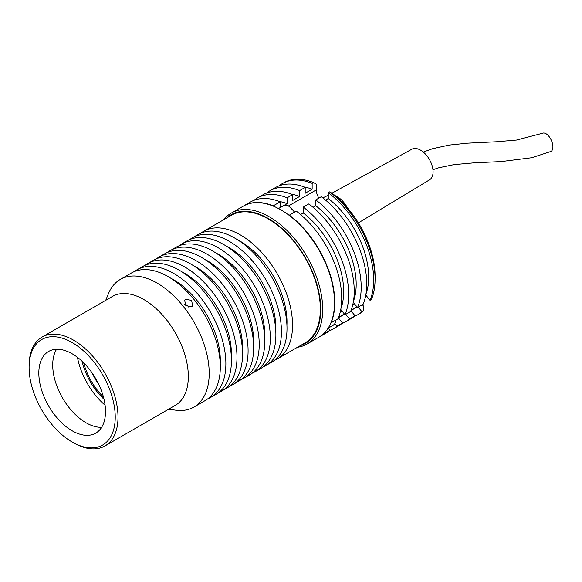 <?xml version="1.0" encoding="UTF-8"?>
<svg xmlns="http://www.w3.org/2000/svg" width="582" height="582" viewBox="0 0 582 582"><rect width="100%" height="100%" fill="white"/><g stroke="black" fill="none" stroke-linecap="round" stroke-linejoin="round"><path stroke-width="0.87" d="M98.765 384.426A37.328 21.549 60 0 1 92.276 373.193M82.055 361.233A47.149 27.223 -120 0 0 104.003 399.252M191.66 306.809L185.818 305.615L184.647 300.232L185.651 299.323L191.602 300.356L192.678 305.877L191.66 306.809M105.728 300.319L108.441 293.684A73.674 42.537 60 0 1 120.27 279.447A73.674 42.537 60 0 1 157.111 283.092A73.674 42.537 60 0 1 205.242 348.014A73.674 42.537 60 0 1 193.944 407.051A73.674 42.537 60 0 1 175.699 410.179L168.598 409.211M120.27 279.447L131.387 273.031A73.674 42.537 60 0 1 168.22 276.676A73.674 42.537 60 0 1 216.351 341.598A73.674 42.537 60 0 1 205.06 400.634L193.944 407.051M29.1 367.424L29.1 365.823A62.871 36.295 60 0 1 42.122 337.043L112.442 296.442A62.871 36.295 60 0 1 143.878 299.555A62.871 36.295 60 0 1 184.945 354.955A62.871 36.295 60 0 1 175.306 405.334L104.993 445.936A62.871 36.295 60 0 1 73.558 442.822L72.168 442.022A60.906 35.16 -120 0 0 115.236 417.156A60.906 35.16 -120 0 0 72.168 342.558A60.906 35.16 -120 0 0 29.1 367.424A60.906 35.16 -120 0 0 72.168 442.022L73.558 442.822M42.122 337.043A62.871 36.295 60 0 1 73.558 340.157A62.871 36.295 60 0 1 114.625 395.556A62.871 36.295 60 0 1 104.993 445.936M101.639 427.304A47.149 27.223 60 0 1 86.056 422.772A47.149 27.223 60 0 1 56.585 349.258M72.168 353.791A47.149 27.223 60 0 1 102.97 395.338A47.149 27.223 60 0 1 95.739 433.124A47.149 27.223 60 0 1 72.168 430.789A47.149 27.223 60 0 1 41.366 389.242A47.149 27.223 60 0 1 48.59 351.455A47.149 27.223 60 0 1 72.168 353.791M105.087 405.21A53.049 30.628 60 0 1 77.442 357.319M103.45 397.026A45.185 26.088 60 0 1 83.706 362.826M274.413 360.353A73.674 42.537 -120 0 0 277.301 358.927L305.084 342.885A73.674 42.537 -120 0 0 316.375 283.849A73.674 42.537 -120 0 0 268.244 218.927A73.674 42.537 -120 0 0 231.41 215.282L203.627 231.323A73.674 42.537 -120 0 0 200.95 233.106M277.301 358.927A73.674 42.537 -120 0 0 288.592 299.89A73.674 42.537 -120 0 0 240.461 234.968A73.674 42.537 -120 0 0 203.627 231.323M286.926 325.069A65.817 37.997 -120 0 0 240.461 241.385A65.817 37.997 -120 0 0 237.762 239.915M263.304 366.769A73.674 42.537 -120 0 0 266.185 365.343L271.743 362.135A73.674 42.537 -120 0 0 283.034 303.098A73.674 42.537 -120 0 0 234.902 238.176A73.674 42.537 -120 0 0 198.069 234.531L192.511 237.74A73.674 42.537 -120 0 0 189.841 239.522M266.185 365.343A73.674 42.537 -120 0 0 277.476 306.307A73.674 42.537 -120 0 0 229.352 241.385A73.674 42.537 -120 0 0 192.511 237.74M275.81 331.485A65.817 37.997 -120 0 0 229.352 247.801A65.817 37.997 -120 0 0 226.653 246.332M252.188 373.186A73.674 42.537 -120 0 0 255.069 371.76L260.627 368.552A73.674 42.537 -120 0 0 271.925 309.515A73.674 42.537 -120 0 0 223.794 244.593A73.674 42.537 -120 0 0 186.953 240.948L181.395 244.156A73.674 42.537 -120 0 0 178.725 245.939M255.069 371.76A73.674 42.537 -120 0 0 266.367 312.723A73.674 42.537 -120 0 0 218.235 247.801A73.674 42.537 -120 0 0 181.395 244.156M264.694 337.902A65.817 37.997 -120 0 0 218.235 254.218A65.817 37.997 -120 0 0 215.536 252.748M241.072 379.602A73.674 42.537 -120 0 0 243.96 378.176L249.518 374.968A73.674 42.537 -120 0 0 260.809 315.931A73.674 42.537 -120 0 0 212.677 251.009A73.674 42.537 -120 0 0 175.844 247.365L170.286 250.573A73.674 42.537 -120 0 0 167.609 252.355M243.96 378.176A73.674 42.537 -120 0 0 255.251 319.14A73.674 42.537 -120 0 0 207.119 254.218A73.674 42.537 -120 0 0 170.286 250.573M253.585 344.318A65.817 37.997 -120 0 0 207.119 260.634A65.817 37.997 -120 0 0 204.42 259.165M229.963 386.019A73.674 42.537 -120 0 0 232.844 384.593L238.402 381.385A73.674 42.537 -120 0 0 249.693 322.348A73.674 42.537 -120 0 0 201.561 257.426A73.674 42.537 -120 0 0 164.728 253.781L159.17 256.989A73.674 42.537 -120 0 0 156.5 258.772M232.844 384.593A73.674 42.537 -120 0 0 244.134 325.556A73.674 42.537 -120 0 0 196.01 260.634A73.674 42.537 -120 0 0 159.17 256.989M242.468 350.735A65.817 37.997 -120 0 0 196.01 267.051A65.817 37.997 -120 0 0 193.311 265.581M218.847 392.435A73.674 42.537 -120 0 0 221.727 391.009L227.286 387.801A73.674 42.537 -120 0 0 238.584 328.765A73.674 42.537 -120 0 0 190.452 263.842A73.674 42.537 -120 0 0 153.612 260.198L148.054 263.406A73.674 42.537 -120 0 0 145.384 265.188M221.727 391.009A73.674 42.537 -120 0 0 233.026 331.973A73.674 42.537 -120 0 0 184.894 267.051A73.674 42.537 -120 0 0 148.054 263.406M231.352 357.152A65.817 37.997 -120 0 0 184.894 273.467A65.817 37.997 -120 0 0 182.195 271.998M207.73 398.852A73.674 42.537 -120 0 0 210.619 397.426L216.177 394.218A73.674 42.537 -120 0 0 227.467 335.181A73.674 42.537 -120 0 0 179.336 270.259A73.674 42.537 -120 0 0 142.495 266.614L136.945 269.822A73.674 42.537 -120 0 0 134.267 271.605M210.619 397.426A73.674 42.537 -120 0 0 221.909 338.389A73.674 42.537 -120 0 0 173.778 273.467A73.674 42.537 -120 0 0 136.945 269.822M220.243 363.568A65.817 37.997 -120 0 0 173.778 279.884A65.817 37.997 -120 0 0 171.079 278.414M188.808 307.194A4.794 3.776 35.1 0 0 185.629 304.553A4.794 3.776 35.1 0 0 184.785 304.335M223.815 219.661A75.638 43.672 60 0 1 231.403 213.019A75.638 43.672 60 0 1 289.69 233.28A75.638 43.672 60 0 1 322.704 309.398A75.638 43.672 60 0 1 307.041 344.027A75.638 43.672 60 0 1 297.497 347.272M231.403 213.019L243.211 206.195A75.638 43.672 60 0 1 301.498 226.463A75.638 43.672 60 0 1 334.512 302.582A75.638 43.672 60 0 1 318.849 337.211L307.041 344.027M226.74 217.974A74.263 42.879 60 0 1 285.245 231.527A74.263 42.879 60 0 1 320.762 309.398A74.263 42.879 60 0 1 300.414 345.584M315.757 199.902L321.315 196.694A75.638 43.672 60 0 1 366.747 283.98A75.638 43.672 60 0 1 363.081 304.328L357.523 307.536A75.638 43.672 60 0 0 361.189 287.188A75.638 43.672 60 0 0 315.757 199.902L315.757 205.752L313.058 207.308M303.258 207.119L308.809 203.911A75.638 43.672 60 0 1 354.242 291.196A75.638 43.672 60 0 1 350.575 311.552L345.017 314.76A75.638 43.672 60 0 0 348.683 294.405A75.638 43.672 60 0 0 303.258 207.119L303.258 212.968L300.552 214.532M289.363 215.144L296.311 211.128A75.638 43.672 60 0 1 341.736 298.413A75.638 43.672 60 0 1 338.069 318.769L331.129 322.777A75.638 43.672 -120 0 0 334.788 302.422A75.638 43.672 -120 0 0 289.363 215.144L289.363 215.515M329.652 191.878L332.431 193.522A71.71 41.402 60 0 1 375.077 275.955L375.077 279.164A75.638 43.672 -120 0 0 329.652 191.878L328.263 192.686A75.638 43.672 60 0 1 373.688 279.964A75.638 43.672 60 0 1 370.021 300.319L371.411 299.519A75.638 43.672 -120 0 0 375.077 279.164M279.069 185.862A75.638 43.672 60 0 1 282.386 183.577A75.638 43.672 60 0 1 312.148 183.381L313.538 182.573A75.638 43.672 -120 0 0 283.776 182.777L282.386 183.577M318.841 198.12A11.393 6.577 -120 0 1 316.317 189.892L316.317 184.218L313.538 182.573M358.025 314.593L359.414 313.793A75.638 43.672 -120 0 0 363.357 310.977L361.968 311.785A75.638 43.672 60 0 1 358.025 314.593A75.638 43.672 60 0 1 354.394 316.324M363.357 310.977L363.699 306.343L362.397 304.721M365.787 295.052L370.021 300.319M353.281 302.269L357.523 307.536M340.783 309.486L345.017 314.76M303.258 212.968A68.567 39.591 60 0 1 340.965 308.424M315.757 205.752A68.567 39.591 60 0 1 353.47 301.207M328.263 192.686L328.263 198.535L325.556 200.092M328.263 198.535A68.567 39.591 60 0 1 365.969 293.99M266.571 193.078A75.638 43.672 60 0 1 269.881 190.801L275.439 187.593A75.638 43.672 60 0 1 305.201 187.389L305.201 193.239L312.148 189.23L312.148 183.381M305.201 187.389L299.643 190.598L299.643 196.447L292.695 200.455L292.695 194.606L287.144 197.815L287.144 203.664L284.183 205.373M280.197 201.823L273.249 205.839A75.638 43.672 -120 0 0 243.487 206.035L250.435 202.027A75.638 43.672 60 0 1 280.197 201.823L280.197 207.57M279.193 201.437A68.567 39.591 60 0 1 287.144 203.664M254.065 200.303A75.638 43.672 60 0 1 257.375 198.018A75.638 43.672 60 0 1 287.144 197.815M257.375 198.018L262.933 194.81A75.638 43.672 60 0 1 292.695 194.606M291.698 194.221A68.567 39.591 60 0 1 299.643 196.447M269.881 190.801A75.638 43.672 60 0 1 299.643 190.598M304.204 186.997A68.567 39.591 60 0 1 312.148 189.23M318.987 337.131A75.638 43.672 -120 0 0 319.125 337.051A75.638 43.672 -120 0 0 323.068 334.243L323.032 334.192M328.306 328.103L330.016 330.227A75.638 43.672 60 0 1 326.073 333.042L319.125 337.051M330.016 330.227L323.068 334.243M338.418 317.91L342.514 323.01A75.638 43.672 60 0 1 338.571 325.818L333.02 329.026A75.638 43.672 60 0 1 329.383 330.758M342.514 323.01L336.963 326.218A75.638 43.672 60 0 1 333.02 329.026M344.369 313.953L338.673 317.241M344.442 314.047A68.567 39.591 60 0 1 341.983 315.684L338.506 317.692M350.924 310.693L355.02 315.793L349.462 319.001L345.723 314.345M349.462 319.001A75.638 43.672 60 0 1 345.519 321.81A75.638 43.672 60 0 1 341.889 323.541M355.02 315.793A75.638 43.672 60 0 1 351.077 318.601L345.519 321.81M356.875 306.736L351.179 310.024M356.948 306.823A68.567 39.591 60 0 1 354.489 308.467L351.004 310.475M361.968 311.785L358.228 307.129M336.963 326.218L334.883 323.636M432.957 169.733L438.857 167.754L454.033 164.626L473.603 162.887L501.473 161.556L531.752 157.729L550.827 151.502A10.018 5.063 -114.5 0 0 552.9 146.919A10.018 5.063 -114.5 0 0 549.212 136.734A10.018 5.063 -114.5 0 0 542.533 133.263L516.649 140.036L496.81 141.753L467.695 143.165L449.246 145.071L432.579 148.716L423.303 152.084M331.915 193.217L411.838 149.225A17.686 10.207 60 0 1 425.427 154.099A17.686 10.207 60 0 1 433.073 171.821A17.686 10.207 60 0 1 429.516 179.853L358.381 222.884M322.843 197.873L327.841 195.472A19.65 11.342 60 0 1 328.263 195.29M335.101 195.647A19.65 11.342 60 0 1 347.578 208.021M294.376 212.248A10.803 6.242 -120 0 0 288.337 205.999A10.803 6.242 -120 0 0 283.405 205.722C283.841 204.915 285.617 204.995 288.723 205.955L294.659 212.081M354.569 303.869L352.721 304.939M342.07 311.086L340.215 312.156M316.317 189.892L288.599 205.897M335.778 320.093L334.934 323.548L333.311 325.214A10.803 6.242 -120 0 0 334.752 323.738A10.803 6.242 -120 0 0 335.552 320.224M278.502 208.552L283.405 205.722M328.263 195.232L327.673 195.552M328.081 328.233L333.311 325.214"/></g></svg>
